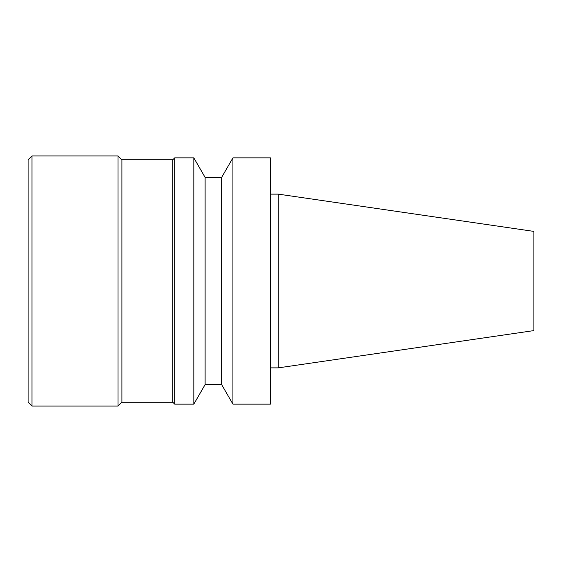 <?xml version="1.0" encoding="UTF-8"?>
<svg xmlns="http://www.w3.org/2000/svg" width="562" height="562" viewBox="0 0 562 562"><rect width="100%" height="100%" fill="white"/><g stroke="black" fill="none" stroke-linecap="round" stroke-linejoin="round"><path stroke-width="0.84" d="M28.1 159.826L28.1 402.174L32.006 406.08L32.006 155.92L28.1 159.826M121.912 159.826L121.912 402.174L172.724 402.174L172.724 159.826L121.912 159.826L118.006 155.92L118.006 406.08L32.006 406.08M278.267 367.871L278.267 194.129L533.9 231.403L533.9 330.597L278.267 367.871L270.448 367.871M121.912 402.174L118.006 406.08M172.724 159.826L174.684 157.873L174.684 404.127L172.724 402.174M205.116 177.416L205.116 384.584L221.639 384.584L221.639 177.416L205.116 177.416L193.834 157.873L193.834 404.127L174.684 404.127M205.116 384.584L193.834 404.127M221.639 177.416L232.921 157.873L232.921 404.127L221.639 384.584M232.921 157.873L270.448 157.873L270.448 404.127L232.921 404.127M118.006 155.92L32.006 155.92M193.834 157.873L174.684 157.873M278.267 194.129L270.448 194.129"/></g></svg>
